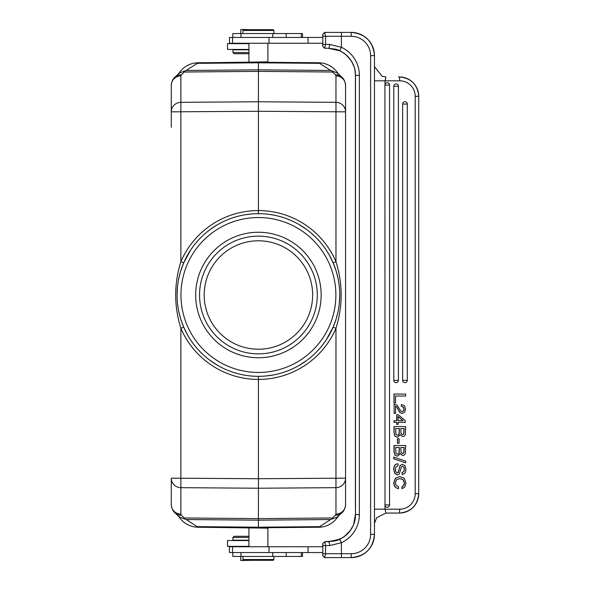 <?xml version="1.0" encoding="UTF-8"?>
<svg xmlns="http://www.w3.org/2000/svg" width="590" height="590" viewBox="0 0 590 590"><rect width="100%" height="100%" fill="white"/><g stroke="black" fill="none" stroke-linecap="round" stroke-linejoin="round"><path stroke-width="0.89" d="M232.807 552.557L232.807 556.436L302.508 556.436L302.508 552.557M273.908 559.534L273.133 560.308L243.7 560.308L242.925 559.534L273.908 559.534L273.908 556.436M267.904 528.161L267.44 527.696L318.659 527.239L258.42 527.77L198.181 527.239L267.904 528.161L267.904 546.753M232.807 37.443L232.807 33.564L302.508 33.564L302.508 37.443M240.993 33.564L240.993 37.443M242.925 30.466L243.7 29.692L273.133 29.692L273.908 30.466L242.925 30.466L242.925 33.564M267.904 43.247L267.904 61.839L195.592 62.931A23.239 23.239 0 0 0 180.245 71.479A23.239 23.239 0 0 1 195.592 62.931A23.239 23.239 0 0 0 180.245 71.479M248.928 49.833L232.925 49.833L232.925 52.547L234.083 53.705L248.928 53.705M232.925 52.547L248.928 52.547M240.764 33.564L240.764 29.5L252.188 29.692M248.928 43.638L227.497 43.638L227.497 49.449L248.928 49.449M248.928 536.295L234.083 536.295L232.925 537.453L248.928 537.453M232.925 537.453L232.925 540.167L248.928 540.167M252.188 560.308L240.764 560.5L240.764 556.436M248.928 540.551L227.497 540.551L227.497 546.362L248.928 546.362M337.451 517.423L336.956 517.4L337.591 516.899L330.695 519.525L319.566 526.656L321.248 527.069L318.659 527.239A23.239 23.239 0 0 0 320.385 527.158M336.271 518.912A23.239 23.239 0 0 1 321.248 527.069A23.239 23.239 0 0 0 336.595 518.522A23.239 23.239 0 0 1 336.271 518.912L337.362 517.6M198.181 527.239L195.592 527.069L197.267 526.656L186.138 519.525L179.235 516.892L179.884 517.4L179.39 517.423M337.266 517.644A23.239 23.239 0 0 0 337.62 517.135M337.664 517.12L338.048 516.523M336.956 517.4L342.075 512.644A9.683 9.329 45.7 0 1 335.4 515.218L335.961 514.111L335.968 328.335C342.886 306.099 342.886 283.871 335.968 261.658L335.961 75.889A9.683 9.506 0 0 1 345.563 85.395C345.025 79.318 342.038 77.438 342.075 77.356L342.075 77.356A9.683 9.329 134.3 0 0 335.4 74.783L332.568 72.024L258.42 71.375L258.42 210.571A84.436 84.429 -90.3 0 0 180.872 261.665L183.689 262.882L190.688 249.968M330.695 519.525L258.42 520.166L258.42 527.195L319.566 526.656M179.22 517.135A23.239 23.239 0 0 0 179.22 517.142A23.239 23.239 0 0 0 179.574 517.644M180.245 518.522A23.239 23.239 0 0 0 195.585 527.069A23.239 23.239 0 0 1 180.245 518.522A23.239 23.239 0 0 0 195.592 527.069M171.277 127.256L171.277 111.834A9.683 9.506 0 0 1 180.872 102.328L180.872 261.665C173.954 283.901 173.954 306.129 180.872 328.335L180.872 487.672A9.683 9.506 180 0 1 171.277 478.166L171.277 504.605C171.815 510.682 174.795 512.562 174.765 512.644L179.884 517.4M179.168 517.106L178.777 516.516M258.42 527.77L258.42 527.195L197.267 526.656M179.574 72.356A23.239 23.239 0 0 0 179.22 72.865M179.39 72.577L179.884 72.6L179.242 73.101L186.138 70.476L197.267 63.344L195.592 62.931M179.176 72.88L178.785 73.477M179.884 72.6L174.765 77.356C174.788 77.438 171.815 79.326 171.277 85.395L171.277 111.834L258.42 111.274L345.563 111.834L345.563 478.166A9.683 9.506 180 0 1 335.961 487.672L258.42 488.232L258.42 376.332A81.332 81.332 0 0 1 177.081 295A81.332 81.332 0 0 1 258.42 213.669A81.332 81.332 0 0 1 339.752 295A81.332 81.332 0 0 1 258.42 376.332A81.332 81.332 0 0 1 177.081 295A81.332 81.332 0 0 1 258.42 213.669L258.42 210.571A84.436 84.429 90.3 0 1 335.968 261.658L333.144 262.882L336.079 270.84M186.138 70.476L258.42 69.834L258.42 62.806L197.267 63.344M336.588 71.479A23.239 23.239 0 0 0 321.248 62.931A23.239 23.239 0 0 1 336.588 71.479A23.239 23.239 0 0 0 336.278 71.088A23.239 23.239 0 0 0 321.248 62.931L319.566 63.344L330.695 70.476L337.598 73.108L336.956 72.6L337.451 72.577M337.62 72.865A23.239 23.239 0 0 0 337.266 72.356M342.075 77.356L336.956 72.6M337.664 72.895L338.055 73.485M321.248 62.931L267.44 62.304L267.904 61.839M198.181 62.761A23.239 23.239 0 0 0 196.448 62.842A23.239 23.239 0 0 1 198.181 62.761L258.42 62.23L318.659 62.761A23.239 23.239 0 0 1 320.385 62.842A23.239 23.239 0 0 0 318.659 62.761M312.641 295A54.221 54.221 0 0 1 258.42 349.221A54.221 54.221 0 0 1 204.192 295A54.221 54.221 0 0 1 258.42 240.779A54.221 54.221 0 0 1 312.641 295M258.42 353.867A58.867 58.867 0 0 1 199.545 295A58.867 58.867 0 0 1 258.42 236.133A58.867 58.867 0 0 1 317.287 295A58.867 58.867 0 0 1 258.42 353.867M258.42 357.747A62.747 62.747 0 0 1 195.674 295A62.747 62.747 0 0 1 258.42 232.254A62.747 62.747 0 0 1 321.159 295A62.747 62.747 0 0 1 258.42 357.747M272.462 375.115L265.463 376.029M336.02 319.352L333.144 327.111L326.145 340.032M336.33 271.658L338.085 278.598M339.339 286.769L339.493 288.525M339.752 295.007L339.339 303.208M338.092 311.373L336.418 318.047M329.087 254.74L333.144 262.889L335.791 269.932M244.371 214.885L251.369 213.971M187.716 335.201L183.689 327.111L180.813 319.352M180.503 318.342L178.755 311.402M177.502 303.231L177.339 301.475M177.081 294.993L177.502 286.792M178.748 278.627L180.415 271.953M180.813 270.648L183.689 262.889M180.747 319.138L183.689 327.111L180.872 328.335A84.436 84.429 -89.7 0 0 258.42 379.429A84.436 84.429 89.7 0 0 335.968 328.335L333.144 327.118M171.277 85.395A9.683 9.506 0 0 1 180.872 75.889L180.872 102.328L258.42 101.768L335.961 102.328A9.683 9.506 0 0 1 345.563 111.834L345.563 85.395M335.961 514.111A9.683 9.506 180 0 0 345.563 504.605L345.563 478.166L258.42 478.726L171.277 478.166M345.563 111.834L345.563 115.942M186.138 519.525L258.42 520.166L258.42 488.232L180.872 487.672L180.872 514.111A9.683 9.506 180 0 1 171.277 504.605L171.277 504.605M174.765 512.644A9.683 9.329 -45.7 0 0 181.44 515.218L184.264 517.976L183.756 518.846M333.084 518.846L332.568 517.976L335.4 515.218M337.701 516.811L338.918 515.719M337.701 73.189L338.911 74.274M333.084 71.154L332.568 72.024M330.695 70.476L258.42 69.834L258.42 71.375L184.264 72.024L181.44 74.783A9.683 9.329 -134.3 0 0 174.765 77.356M183.756 71.154L184.264 72.024M177.922 74.281L179.131 73.189M177.922 515.719L179.131 516.811M196.448 527.158A23.239 23.239 0 0 0 197.945 527.231A23.239 23.239 0 0 1 196.448 527.158M258.42 62.23L258.42 62.806L319.566 63.344M232.556 37.443L232.556 43.247L229.436 43.247L229.436 37.443L322.826 37.443L322.826 43.247L269.033 43.247L269.033 37.443M232.556 43.247L269.033 43.247M232.556 546.753L232.556 552.557L229.436 552.557L229.436 546.753L322.826 546.753L322.826 552.557L308.069 552.557L322.826 552.557L322.708 555.662L324.633 557.594L335.673 557.594M232.556 552.557L308.069 552.557L308.069 546.753M312.641 552.557L313.622 552.557M322.708 543.655L324.758 541.716L322.708 543.655L322.708 546.753M328.298 541.716L328.379 541.716A3.872 1.246 90 0 1 329.626 545.588L322.826 545.588L322.826 543.655M322.826 545.588L322.826 553.722L341.396 553.722L341.396 542.726L329.626 545.588M324.589 557.594L322.826 555.662L322.826 553.722M325.872 541.716L327.081 541.716M322.826 34.338L324.758 32.406L322.708 34.338L322.826 36.278L325.599 36.278L324.633 32.406L341.389 32.406L341.396 36.278L325.599 36.278L325.599 44.412L329.626 44.412L341.396 47.274L341.396 36.278L351.234 36.278A19.367 19.367 -90 0 1 370.601 55.644L370.601 534.356L374.466 534.356A23.239 23.239 -90 0 1 351.227 557.594L324.633 557.594L325.599 553.722L325.599 545.588L324.758 541.716L328.379 541.716L339.759 539.208A27.111 27.111 90 0 0 355.49 514.605L355.416 514.605A27.111 27.111 -90 0 1 355.342 516.552C355.298 528.876 342.915 539.843 334.751 540.934L324.589 541.716M398.42 76.943L399.423 76.943A19.367 19.286 -90 0 1 418.708 96.31L415.198 96.31L415.198 493.69L418.723 493.69A19.367 19.286 -90 0 1 399.423 513.057L385.912 513.057L376.685 517.681L374.466 523.315M332.214 557.594L328.527 557.594M374.421 509.185L385.005 509.185L386 513.057L399.423 513.057L399.769 509.185A15.495 15.429 -90 0 0 415.198 493.69M399.769 509.185L385.005 509.185L384.916 85.078L389.555 85.078L389.548 504.922L389.555 85.078A2.323 2.316 90 0 0 385.005 84.436L385.005 80.815L374.466 80.815M385.005 505.564A2.323 2.316 90 0 0 389.548 504.922L384.916 504.922M395.595 396.045L405.691 396.045L405.691 394.068L393.98 394.068L393.98 402.992L395.595 402.992L395.595 396.045L405.551 396.045M401.406 404.511L401.274 406.355L403.457 407.1L404.135 409.062L403.582 410.906L402.151 411.621L400.809 411.082L397.107 405.146L394.12 404.157L394.12 413.428L395.536 413.428L395.536 406.141L396.79 407.004L400.035 412.624L402.181 413.465L404.644 412.24L405.551 409.032L404.511 405.721L401.406 404.511L401.274 406.355L403.324 407.1L403.995 409.062L403.449 410.906L402.011 411.621M394.12 404.157L394.12 413.428M395.396 406.141L396.65 407.004L399.895 412.624L402.181 413.465M396.738 422.359L396.738 424.38L398.132 424.38L398.132 422.359L405.3 422.359L405.3 420.707L398.302 414.726L396.738 414.726L396.738 420.707M396.878 414.726L396.878 420.707L393.98 420.707L393.98 422.359L396.878 422.359L396.878 424.38M398.132 422.359L405.16 422.359M393.98 426.563L393.98 432.566L394.917 436.187L397.424 437.279L400.315 434.742L402.704 436.63L404.268 436.106L405.323 434.764L405.691 426.563L393.98 426.563M400.182 434.742L402.704 436.63M397.446 438.746L397.446 443.326L399.12 443.326L399.12 438.746L397.446 438.746M393.98 445.509L393.98 451.505L394.917 455.126L397.424 456.225L400.315 453.688L402.704 455.569L404.268 455.045L405.323 453.703L405.691 445.509L393.98 445.509M400.182 453.688L402.704 455.569M393.737 457.139L393.737 458.821L405.691 462.803L405.691 461.107L393.737 457.139M398.021 463.792L397.889 463.792C395.123 463.91 393.737 465.834 393.737 469.581L394.74 473.46L397.35 474.847L399.179 474.257L401.554 466.801L402.587 466.284L403.958 467.088L404.467 469.234L403.936 471.572L402.137 472.568L402.137 474.544L404.371 473.755L405.551 471.934L405.942 469.286L404.969 465.621L402.41 464.308L400.241 465.488L398.139 472.553L397.321 472.87L395.875 471.948L395.352 469.529L395.949 466.882L398.021 465.775L398.021 463.792C395.256 463.91 393.877 465.834 393.877 469.581L394.88 473.46L397.49 474.847M402.454 466.284L403.825 467.088L404.327 469.234L403.796 471.572L402.004 472.568L402.137 474.544M402.41 464.308L400.108 465.488L398.361 472.103L397.188 472.87M399.769 476.55L395.329 478.247L393.737 482.886L394.268 485.666L395.772 487.635L398.449 488.734L398.449 486.757L396.074 485.334L395.352 482.827L396.576 479.677L399.902 478.534L403.236 479.707L404.467 482.945L403.855 485.393L402.048 486.757L402.048 488.734L404.865 486.964L405.942 482.959L404.275 478.298L399.769 476.55L395.47 478.247L393.877 482.886L394.408 485.666L395.912 487.635L398.449 488.734M399.762 478.534L403.095 479.707L404.327 482.945L403.722 485.393L401.908 486.757L402.048 488.734M402.66 380.358L407.299 380.358A2.323 2.316 90 0 1 404.976 382.681A2.323 2.316 90 0 1 402.66 380.358L402.66 104.054A2.323 2.316 90 0 1 404.976 101.731A2.323 2.316 90 0 1 407.292 104.054L407.292 380.358L407.299 104.054L402.66 104.054M393.788 380.358L398.427 380.358A2.323 2.316 90 0 1 396.104 382.681A2.323 2.316 90 0 1 393.788 380.358L393.788 86.229A2.323 2.316 90 0 1 396.104 83.905A2.323 2.316 90 0 1 398.42 86.229L398.42 380.358L398.427 86.229L393.788 86.229M384.916 85.078L385.005 84.436M374.466 66.663L382.187 76.324L385.912 76.943M385.956 76.943L385.005 80.815L399.769 80.815A15.495 15.429 -90 0 1 415.198 96.31M341.389 32.406L351.227 32.406A23.239 23.239 -90 0 1 374.466 55.644L370.601 55.644M328.527 32.406L332.214 32.406M329.626 44.412A3.872 1.246 90 0 1 328.379 48.284L334.751 49.066C342.915 50.157 355.298 61.124 355.342 73.448A27.111 27.111 -90 0 1 355.416 75.395L355.416 509.207M339.759 539.208L341.396 542.726A30.982 30.982 90 0 0 359.369 514.605L359.369 75.395L355.49 75.395A27.111 27.111 90 0 0 339.759 50.792L328.379 48.284L324.758 48.284L325.599 44.412L322.826 44.412L322.826 36.278M322.708 43.247L322.708 46.345L324.758 48.284L322.826 46.345L322.826 44.412M322.708 34.338L322.708 37.443M327.081 48.284L325.872 48.284M394.12 394.068L394.12 402.992M394.12 420.707L394.12 422.359M398.132 420.707L403.14 420.707L398.132 416.466L398.132 420.707L403 420.707L398.132 416.584M394.12 426.563L394.12 432.566L395.049 436.187L397.424 437.279M398.597 434.874L399.224 433.812L399.371 428.547L395.595 428.547L396.03 434.528L397.468 435.302L398.597 434.874L397.328 435.302M403.781 434.063L404.216 428.547L400.853 428.547L400.971 433.436L402.498 434.646L403.781 434.063L402.365 434.646M395.595 428.547L399.238 428.547L399.083 433.812L398.457 434.874M400.853 428.547L404.076 428.547L403.641 434.063M397.586 438.746L397.586 443.326M394.12 445.509L394.12 451.505L395.049 455.126L397.424 456.225M398.597 453.821L399.224 452.759L399.371 447.486L395.595 447.486L396.03 453.467L397.468 454.241L398.597 453.821L397.328 454.241M403.781 453.002L404.216 447.486L400.853 447.486L400.971 452.375L402.498 453.592L403.781 453.002L402.365 453.592M395.595 447.486L399.238 447.486L399.083 452.759L398.457 453.821M400.853 447.486L404.076 447.486L403.641 453.002M393.737 458.821L405.691 462.803M393.877 457.139L393.877 458.821M272.75 552.557L272.75 556.436M286.209 556.436L286.209 552.557M301.284 552.557L301.284 556.436M272.75 33.564L272.75 37.443M286.209 37.443L286.209 33.564M301.284 33.564L301.284 37.443M258.42 372.46A77.46 77.46 0 0 0 335.88 295A77.46 77.46 0 0 0 258.42 217.54A77.46 77.46 0 0 0 180.953 295A77.46 77.46 0 0 0 258.42 372.46M181.44 74.783L180.872 75.889M335.961 75.889L335.4 74.783M184.264 517.976L258.42 518.625L332.568 517.976M180.872 514.111L181.44 515.218M308.069 37.443L308.069 43.247M269.033 546.753L269.033 552.557M354.907 70.158L355.49 75.395L355.49 514.605L359.369 514.605M355.401 509.185L355.401 509.185A3.872 3.872 90 0 0 355.416 509.502L355.416 80.498A3.872 3.872 90 0 0 355.401 80.815M341.389 557.594L341.396 553.722L351.234 553.722A19.367 19.367 -90 0 0 370.601 534.356M359.369 75.395A30.982 30.982 90 0 0 341.396 47.274L339.759 50.792M351.234 36.278L351.227 32.406A23.239 23.239 -90 0 1 374.466 55.644L374.466 534.356C373.087 548.471 365.343 556.215 351.227 557.594L351.234 553.722M399.769 80.815L399.423 76.943C411.149 78.094 417.587 84.547 418.723 96.31L418.708 493.69C417.587 505.453 411.149 511.906 399.423 513.057M240.993 556.436L240.993 552.557M242.925 559.534L242.925 556.436M248.928 546.753L248.928 528.161M273.908 30.466L273.908 33.564M248.928 43.247L248.928 61.839M237.954 43.247L237.571 43.638M237.18 49.449L237.18 49.833M237.954 546.753L237.571 546.362M237.18 540.551L237.18 540.167M180.57 518.912L179.478 517.6M180.57 71.088L179.478 72.4M336.271 71.088L337.362 72.4M217.562 224.672L210.246 229.466M217.614 365.358L210.173 360.483M337.369 517.592L337.819 516.361M337.945 516.692L337.487 517.364M337.819 73.713L337.487 72.636L337.908 73.256M337.369 72.408L337.819 73.639M179.463 72.408L179.021 73.639M178.888 73.308L179.345 72.636M179.345 517.364L178.925 516.744M179.463 517.592L179.021 516.361M345.563 504.605C345.025 510.682 342.045 512.562 342.075 512.644M299.219 224.643L306.667 229.525M299.27 365.328L306.586 360.542M353.757 523.942L355.416 514.605M328.269 541.716L334.751 540.934L341.463 538.301L344.626 536.244L350.18 530.617L352.754 526.31M351.227 32.406C365.343 33.785 373.087 41.529 374.466 55.644L374.466 534.356M389.555 85.078A2.323 2.323 0 0 0 387.232 82.755M387.232 507.245A2.323 2.323 0 0 0 389.555 504.922M355.416 75.395L355.416 80.793M353.764 66.073L351.869 61.994M350.195 59.406L346.536 55.335L343.085 52.672M341.227 51.566L338.83 50.416M336.344 49.508L328.269 48.284M404.976 382.681A2.323 2.323 0 0 0 407.299 380.358M407.299 104.054A2.323 2.323 0 0 0 404.976 101.731M396.104 382.681A2.323 2.323 0 0 0 398.427 380.358M398.427 86.229A2.323 2.323 0 0 0 396.104 83.905"/></g></svg>
